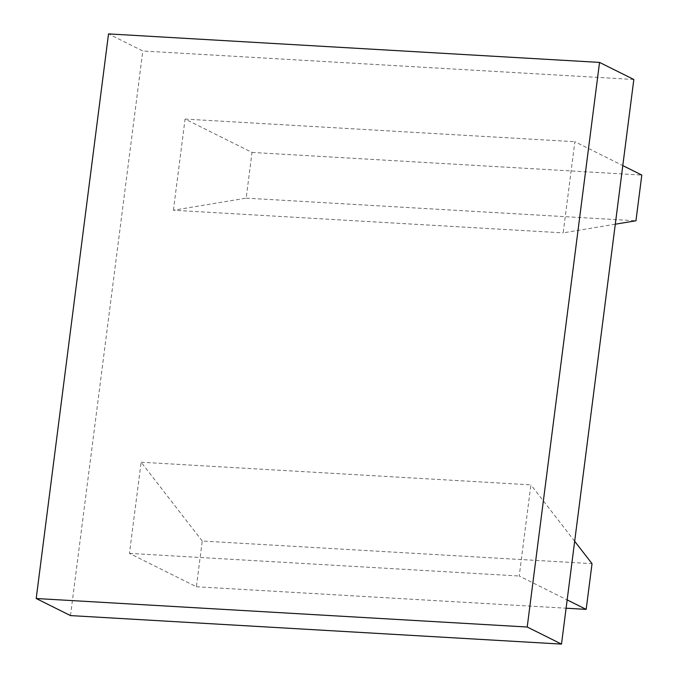 <?xml version="1.0" encoding="UTF-8"?>
<svg xmlns="http://www.w3.org/2000/svg" width="678" height="678" viewBox="0 0 678 678"><rect width="100%" height="100%" fill="white"/><g stroke="black" fill="none" stroke-linecap="round" stroke-linejoin="round"><path stroke-width="0.51" stroke-dasharray="3.39 2.54" d="M202.247 541.027L141.126 462.218L129.447 553.384L196.391 586.741L202.247 541.027L592.03 563.655M141.126 462.218L530.899 484.846L519.221 576.012L567.164 599.903M574.673 541.281L530.899 484.846M196.391 586.741L566.096 608.208M129.447 553.384L519.221 576.012M615.285 224.206L563.181 232.868L574.859 141.702L622.794 165.585M173.399 210.239L185.077 119.074L252.03 152.431L246.173 198.146L173.399 210.239L563.181 232.868M246.173 198.146L635.947 220.774M252.03 152.431L641.803 175.06M185.077 119.074L574.859 141.702M70.478 615.59L142.804 50.986L108.522 33.9M633.828 79.487L142.804 50.986"/><path stroke-width="1.02" d="M566.096 608.208L586.173 609.378L592.03 563.655L574.673 541.281M567.164 599.903L586.173 609.378M622.794 165.585L641.803 175.06L635.947 220.774L615.285 224.206M36.197 598.513L70.478 615.59L561.503 644.1L633.828 79.487L599.538 62.41L108.522 33.9L36.197 598.513L527.213 627.014L599.538 62.41M561.503 644.1L527.213 627.014"/></g></svg>

